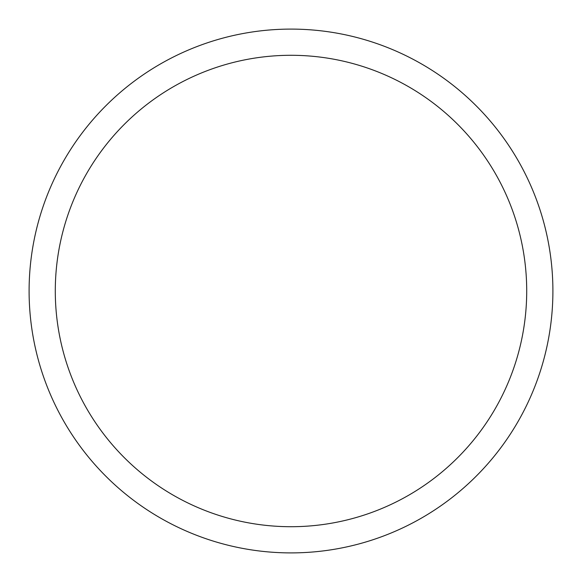 <?xml version="1.0" encoding="UTF-8"?>
<svg xmlns="http://www.w3.org/2000/svg" width="582" height="582" viewBox="0 0 582 582"><rect width="100%" height="100%" fill="white"/><g stroke="black" fill="none" stroke-linecap="round" stroke-linejoin="round"><path stroke-width="0.87" d="M29.1 291A261.9 261.9 0 0 1 291 29.1A261.9 261.9 0 0 1 552.9 291A261.9 261.9 0 0 1 291 552.9A261.9 261.9 0 0 1 29.1 291M291 55.29A235.71 235.71 0 0 1 526.71 291A235.71 235.71 0 0 1 291 526.71A235.71 235.71 0 0 1 55.29 291A235.71 235.71 0 0 1 291 55.29"/></g></svg>
